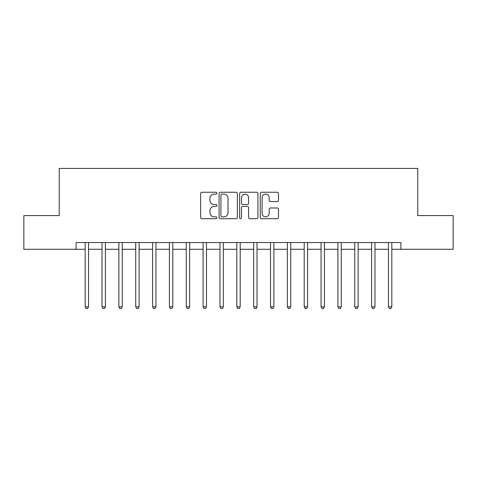 <?xml version="1.0" encoding="UTF-8"?>
<svg xmlns="http://www.w3.org/2000/svg" width="477" height="477" viewBox="0 0 477 477"><rect width="100%" height="100%" fill="white"/><g stroke="black" fill="none" stroke-linecap="round" stroke-linejoin="round"><path stroke-width="0.72" d="M216.934 193.173A0.924 0.924 0 0 0 216.009 192.249L201.95 192.249A1.324 1.324 0 0 0 200.626 193.573L200.626 217.387A1.324 1.324 0 0 0 201.95 218.704L216.009 218.704A0.924 0.924 0 0 0 216.934 217.78A0.924 0.924 0 0 0 216.009 216.856L214.191 216.856A4.233 4.233 0 0 1 209.958 212.623L209.958 210.637A4.233 4.233 0 0 1 214.191 206.404L216.009 206.404A0.924 0.924 0 0 0 216.934 205.48A0.924 0.924 0 0 0 216.009 204.55L214.191 204.55A4.233 4.233 0 0 1 209.958 200.316L209.958 198.331A4.233 4.233 0 0 1 214.191 194.097L216.009 194.097A0.924 0.924 0 0 0 216.934 193.173M277.167 201.574A1.324 1.324 0 0 0 278.49 200.251L278.49 193.573A1.324 1.324 0 0 0 277.167 192.249L261.551 192.249A1.324 1.324 0 0 0 260.233 193.573L260.233 217.387A1.324 1.324 0 0 0 261.551 218.704L277.167 218.704A1.324 1.324 0 0 0 278.49 217.387L278.49 209.314A1.324 1.324 0 0 0 277.167 207.99L270.483 207.99A1.324 1.324 0 0 0 269.159 209.314L269.159 213.314A3.542 3.542 0 0 1 265.623 216.856A3.542 3.542 0 0 1 262.082 213.314L262.082 197.639A3.542 3.542 0 0 1 265.623 194.097A3.542 3.542 0 0 1 269.159 197.639L269.159 200.251A1.324 1.324 0 0 0 270.483 201.574L277.167 201.574M76.081 249.28L23.85 249.28L23.85 215.586L59.231 215.586L59.231 168.411L417.769 168.411L417.769 215.586L453.15 215.586L453.15 249.28L400.918 249.28L400.918 242.543L76.081 242.543L76.081 249.28L85.18 249.28M237.343 193.573A1.324 1.324 0 0 0 236.02 192.249L220.41 192.249A1.324 1.324 0 0 0 219.086 193.573L219.086 217.387A1.324 1.324 0 0 0 220.41 218.704L236.02 218.704A1.324 1.324 0 0 0 237.343 217.387L237.343 193.573M240.98 192.249L256.59 192.249A1.324 1.324 0 0 1 257.914 193.573L257.914 217.387A1.324 1.324 0 0 1 256.59 218.704L249.912 218.704A1.324 1.324 0 0 1 248.589 217.387L248.589 207.728A1.324 1.324 0 0 0 247.265 206.404L242.835 206.404A1.324 1.324 0 0 0 241.511 207.728L241.511 217.78A0.924 0.924 0 0 1 240.581 218.704A0.924 0.924 0 0 1 239.657 217.78L239.657 193.573A1.324 1.324 0 0 1 240.98 192.249M88.549 249.28L102.024 249.28M105.399 249.28L118.874 249.28M122.243 249.28L135.724 249.28M139.093 249.28L152.574 249.28M155.943 249.28L169.418 249.28M172.793 249.28L186.268 249.28M189.637 249.28L203.119 249.28M206.487 249.28L219.969 249.28M223.337 249.28L236.813 249.28M240.187 249.28L253.663 249.28M257.031 249.28L270.513 249.28M273.881 249.28L287.363 249.28M290.731 249.28L304.207 249.28M307.582 249.28L321.057 249.28M324.426 249.28L337.907 249.28M341.276 249.28L354.757 249.28M358.126 249.28L371.601 249.28M374.976 249.28L388.451 249.28M391.82 249.28L400.918 249.28M221.865 194.097A0.924 0.924 0 0 0 220.934 195.027L220.934 215.926A0.924 0.924 0 0 0 221.865 216.856L223.779 216.856A4.233 4.233 0 0 0 228.018 212.623L228.018 198.331A4.233 4.233 0 0 0 223.779 194.097L221.865 194.097M248.589 197.705A3.542 3.542 0 0 0 245.047 194.163A3.542 3.542 0 0 0 241.511 197.705L241.511 203.226A1.324 1.324 0 0 0 242.835 204.55L247.265 204.55A1.324 1.324 0 0 0 248.589 203.226L248.589 197.705M88.716 242.543L88.644 242.715A1.348 1.348 0 0 0 88.549 243.216L88.549 306.836L85.18 306.836L85.18 243.216A1.348 1.348 0 0 0 85.079 242.715L85.013 242.543M88.549 306.836L87.535 308.589L86.188 308.589L85.18 306.836M105.56 242.543L105.495 242.715A1.348 1.348 0 0 0 105.399 243.216L105.399 306.836L102.024 306.836L102.024 243.216A1.348 1.348 0 0 0 101.929 242.715L101.863 242.543M105.399 306.836L104.385 308.589L103.038 308.589L102.024 306.836M122.41 242.543L122.345 242.715A1.348 1.348 0 0 0 122.243 243.216L122.243 306.836L118.874 306.836L118.874 243.216A1.348 1.348 0 0 0 118.779 242.715L118.707 242.543M122.243 306.836L121.236 308.589L119.888 308.589L118.874 306.836M139.26 242.543L139.189 242.715A1.348 1.348 0 0 0 139.093 243.216L139.093 306.836L135.724 306.836L135.724 243.216A1.348 1.348 0 0 0 135.629 242.715L135.557 242.543M139.093 306.836L138.086 308.589L136.732 308.589L135.724 306.836M156.11 242.543L156.039 242.715A1.348 1.348 0 0 0 155.943 243.216L155.943 306.836L152.574 306.836L152.574 243.216A1.348 1.348 0 0 0 152.473 242.715L152.407 242.543M155.943 306.836L154.93 308.589L153.582 308.589L152.574 306.836M172.954 242.543L172.889 242.715A1.348 1.348 0 0 0 172.793 243.216L172.793 306.836L169.418 306.836L169.418 243.216A1.348 1.348 0 0 0 169.323 242.715L169.257 242.543M172.793 306.836L171.78 308.589L170.432 308.589L169.418 306.836M189.804 242.543L189.739 242.715A1.348 1.348 0 0 0 189.637 243.216L189.637 306.836L186.268 306.836L186.268 243.216A1.348 1.348 0 0 0 186.173 242.715L186.102 242.543M189.637 306.836L188.63 308.589L187.282 308.589L186.268 306.836M206.654 242.543L206.583 242.715A1.348 1.348 0 0 0 206.487 243.216L206.487 306.836L203.119 306.836L203.119 243.216A1.348 1.348 0 0 0 203.023 242.715L202.952 242.543M206.487 306.836L205.48 308.589L204.126 308.589L203.119 306.836M223.504 242.543L223.433 242.715A1.348 1.348 0 0 0 223.337 243.216L223.337 306.836L219.969 306.836L219.969 243.216A1.348 1.348 0 0 0 219.867 242.715L219.802 242.543M223.337 306.836L222.324 308.589L220.976 308.589L219.969 306.836M240.348 242.543L240.283 242.715A1.348 1.348 0 0 0 240.187 243.216L240.187 306.836L236.813 306.836L236.813 243.216A1.348 1.348 0 0 0 236.717 242.715L236.652 242.543M240.187 306.836L239.174 308.589L237.826 308.589L236.813 306.836M257.198 242.543L257.133 242.715A1.348 1.348 0 0 0 257.031 243.216L257.031 306.836L253.663 306.836L253.663 243.216A1.348 1.348 0 0 0 253.567 242.715L253.496 242.543M257.031 306.836L256.024 308.589L254.676 308.589L253.663 306.836M274.048 242.543L273.977 242.715A1.348 1.348 0 0 0 273.881 243.216L273.881 306.836L270.513 306.836L270.513 243.216A1.348 1.348 0 0 0 270.417 242.715L270.346 242.543M273.881 306.836L272.874 308.589L271.52 308.589L270.513 306.836M290.898 242.543L290.827 242.715A1.348 1.348 0 0 0 290.731 243.216L290.731 306.836L287.363 306.836L287.363 243.216A1.348 1.348 0 0 0 287.261 242.715L287.196 242.543M290.731 306.836L289.718 308.589L288.37 308.589L287.363 306.836M307.743 242.543L307.677 242.715A1.348 1.348 0 0 0 307.582 243.216L307.582 306.836L304.207 306.836L304.207 243.216A1.348 1.348 0 0 0 304.111 242.715L304.046 242.543M307.582 306.836L306.568 308.589L305.22 308.589L304.207 306.836M324.593 242.543L324.527 242.715A1.348 1.348 0 0 0 324.426 243.216L324.426 306.836L321.057 306.836L321.057 243.216A1.348 1.348 0 0 0 320.961 242.715L320.89 242.543M324.426 306.836L323.418 308.589L322.07 308.589L321.057 306.836M341.443 242.543L341.371 242.715A1.348 1.348 0 0 0 341.276 243.216L341.276 306.836L337.907 306.836L337.907 243.216A1.348 1.348 0 0 0 337.811 242.715L337.74 242.543M341.276 306.836L340.268 308.589L338.914 308.589L337.907 306.836M358.293 242.543L358.221 242.715A1.348 1.348 0 0 0 358.126 243.216L358.126 306.836L354.757 306.836L354.757 243.216A1.348 1.348 0 0 0 354.655 242.715L354.59 242.543M358.126 306.836L357.112 308.589L355.764 308.589L354.757 306.836M375.137 242.543L375.071 242.715A1.348 1.348 0 0 0 374.976 243.216L374.976 306.836L371.601 306.836L371.601 243.216A1.348 1.348 0 0 0 371.505 242.715L371.44 242.543M374.976 306.836L373.962 308.589L372.615 308.589L371.601 306.836M391.987 242.543L391.921 242.715A1.348 1.348 0 0 0 391.82 243.216L391.82 306.836L388.451 306.836L388.451 243.216A1.348 1.348 0 0 0 388.356 242.715L388.284 242.543M391.82 306.836L390.812 308.589L389.465 308.589L388.451 306.836"/></g></svg>
